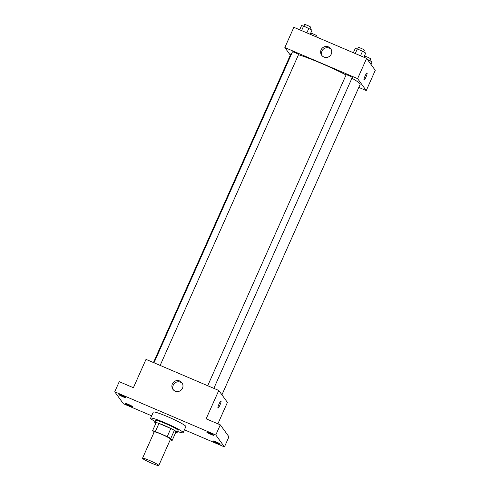 <?xml version="1.0" encoding="UTF-8"?>
<svg xmlns="http://www.w3.org/2000/svg" width="490" height="490" viewBox="0 0 490 490"><rect width="100%" height="100%" fill="white"/><g stroke="black" fill="none" stroke-linecap="round" stroke-linejoin="round"><path stroke-width="0.73" d="M158.742 465.335A8.906 0.833 24 0 1 158.791 465.5A8.906 0.833 24 0 1 150.32 462.64A8.906 0.833 24 0 1 142.523 458.254A8.906 0.833 24 0 1 150.344 460.833A8.906 0.833 24 0 1 158.742 465.335M142.523 458.254L154.24 431.935A8.906 0.833 24 0 1 162.061 434.507A8.906 0.833 24 0 1 170.459 439.009A8.906 0.833 24 0 1 170.508 439.175L158.791 465.5M152.574 430.698L156.181 422.594A11.956 1.115 24 0 1 158.968 423.427L170.832 428.499L167.225 436.596L155.361 431.531A11.956 1.115 24 0 0 152.574 430.698L153.946 432.59M170.832 428.499A11.956 1.115 24 0 1 174.373 430.373L175.781 432.315L172.174 440.418A11.956 1.115 24 0 1 170.208 439.861M172.174 440.418L170.765 438.47A11.956 1.115 24 0 0 167.225 436.596M174.373 430.373L170.765 438.47M175.757 432.37A12.244 1.145 -156 0 0 177.166 432.437A12.244 1.145 -156 0 0 166.447 426.41A12.244 1.145 -156 0 0 154.797 422.478A12.244 1.145 -156 0 0 155.789 423.483M154.797 422.478L155.697 420.451A12.244 1.145 24 0 1 166.453 423.991A12.244 1.145 24 0 1 177.999 430.183A12.244 1.145 24 0 1 178.066 430.41L177.166 432.437M158.968 423.427L155.361 431.531M155.208 421.553A17.811 1.66 24 0 1 150.614 418.191A17.811 1.66 24 0 1 166.257 423.342A17.811 1.66 24 0 1 183.052 432.339A17.811 1.66 24 0 1 183.15 432.676A17.811 1.66 24 0 1 177.576 431.512M150.614 418.191L153.315 412.115A17.811 1.66 24 0 1 168.964 417.266A17.811 1.66 24 0 1 185.759 426.269A17.811 1.66 24 0 1 185.857 426.6L183.15 432.676M122.016 395.589A3.896 0.361 24 0 1 125.991 397.751A3.896 0.361 24 0 1 122.286 396.502A3.896 0.361 24 0 1 118.874 394.585A3.896 0.361 24 0 1 122.016 395.589M209.934 433.16A3.896 0.361 24 0 1 213.916 435.322A3.896 0.361 24 0 1 210.21 434.073A3.896 0.361 24 0 1 206.798 432.156A3.896 0.361 24 0 1 209.934 433.16M216.317 441.968A3.896 0.361 24 0 1 220.298 444.13A3.896 0.361 24 0 1 216.592 442.88A3.896 0.361 24 0 1 213.181 440.963A3.896 0.361 24 0 1 216.317 441.968M128.398 404.397A3.896 0.361 24 0 1 132.374 406.559A3.896 0.361 24 0 1 128.668 405.31A3.896 0.361 24 0 1 125.256 403.393A3.896 0.361 24 0 1 128.398 404.397M184.424 429.816L224.445 446.917L215.79 434.979L114.734 391.798L123.382 403.736L151.667 415.82M217.885 423.826L227.421 402.4L218.773 390.463L206.149 418.809L220.298 424.855L228.953 436.792L224.445 446.917M220.298 424.855L215.79 434.979M218.773 390.463L146.008 359.372L133.39 387.719L119.242 381.673L114.734 391.798M182.5 388.221A5.586 5.488 144.1 0 1 172.909 389.329A5.586 5.488 144.1 0 1 174.213 381.612A5.586 5.488 144.1 0 1 182.5 388.221M221.021 400.949A3.896 0.619 -66.9 0 1 221.07 400.985A3.896 0.619 -66.9 0 1 219.986 404.942A3.896 0.619 -66.9 0 1 217.958 408.115A3.896 0.619 -66.9 0 1 218.926 404.287A3.896 0.619 -66.9 0 1 221.021 400.949A3.896 0.619 -66.9 0 1 221.07 400.985A3.896 0.619 -66.9 0 1 219.986 404.942A3.896 0.619 -66.9 0 1 217.958 408.115M173.399 389.918A5.586 5.488 144.1 0 1 182.354 383.425M351.936 78.192A37.846 3.534 24 0 1 359.905 83.747A37.846 3.534 24 0 1 360.119 84.458L221.933 394.83M153.45 362.551L290.974 53.673A37.846 3.534 24 0 1 291.789 53.343M298.483 54.733A37.846 3.534 24 0 1 346.05 74.988M213.842 388.356L352.249 77.493A3.338 0.312 -156 0 0 349.321 75.846A3.338 0.312 -156 0 0 346.148 74.774L207.699 385.734M154.013 362.79L292.463 51.836A3.338 0.312 24 0 1 295.397 52.804A3.338 0.312 24 0 1 298.545 54.488A3.338 0.312 24 0 1 298.563 54.549L160.157 365.418M358.809 87.398L366.251 90.583L357.602 78.645L284.837 47.548L290.325 55.125M284.837 47.548L293.853 27.305L366.618 58.396L375.267 70.333L366.251 90.583M366.618 58.396L357.602 78.645M331.246 54.127A5.586 5.488 144.1 0 1 321.661 55.235A5.586 5.488 144.1 0 1 322.959 47.518A5.586 5.488 144.1 0 1 331.246 54.127M367.065 72.93A3.896 0.619 -66.9 0 1 367.108 72.967A3.896 0.619 -66.9 0 1 366.03 76.924A3.896 0.619 -66.9 0 1 364.003 80.097A3.896 0.619 -66.9 0 1 364.964 76.269A3.896 0.619 -66.9 0 1 367.065 72.93A3.896 0.619 -66.9 0 1 367.114 72.967A3.896 0.619 -66.9 0 1 366.03 76.924A3.896 0.619 -66.9 0 1 364.003 80.097M322.151 55.823A5.586 5.488 144.1 0 1 331.105 49.331M363.868 57.22L365.718 53.067L362.551 51.199L357.302 48.957L355.213 48.577L353.363 52.73M362.551 51.199L360.511 55.787M357.302 48.957L355.256 53.539M357.59 49.08L358.319 47.438A3.338 0.312 24 0 1 361.252 48.406A3.338 0.312 24 0 1 364.401 50.09A3.338 0.312 24 0 1 364.419 50.158L363.66 51.854M310.182 34.282L312.032 30.129L303.616 26.013L301.534 25.639L299.684 29.792M308.865 28.261L306.826 32.848M303.616 26.013L301.577 30.601M303.904 26.135L304.633 24.5A3.338 0.312 24 0 1 307.567 25.468A3.338 0.312 24 0 1 310.715 27.152A3.338 0.312 24 0 1 310.733 27.213L309.98 28.916M370.973 64.404L372.1 61.875L367.267 59.296M368.933 60.007L368.498 60.987M364.205 57.361L364.701 56.246A3.338 0.312 24 0 1 367.635 57.214A3.338 0.312 24 0 1 370.783 58.898A3.338 0.312 24 0 1 370.801 58.965L370.042 60.662M310.519 34.423L311.015 33.308A3.338 0.312 24 0 1 313.949 34.276A3.338 0.312 24 0 1 317.097 35.96A3.338 0.312 24 0 1 317.116 36.021L316.663 37.05"/></g></svg>
